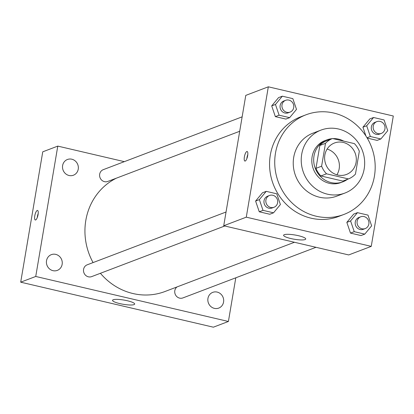 <?xml version="1.0" encoding="UTF-8"?>
<svg xmlns="http://www.w3.org/2000/svg" width="414" height="414" viewBox="0 0 414 414"><rect width="100%" height="100%" fill="white"/><g stroke="black" fill="none" stroke-linecap="round" stroke-linejoin="round"><path stroke-width="0.62" d="M327.112 149.071A16.834 15.716 -110.8 0 1 336.898 174.806M324.845 155.074A16.834 15.716 -110.8 0 1 334.481 142.985A16.834 15.716 -110.8 0 1 355.155 153.133A16.834 15.716 -110.8 0 1 346.451 174.46A16.834 15.716 -110.8 0 1 330.501 171.22A16.834 15.716 -110.8 0 1 324.845 155.074M326.522 173.813L348.438 178.936A21.73 20.286 -110.8 0 0 355.455 174.108L359.321 151.245A21.73 20.286 -110.8 0 0 354.41 143.627L332.494 138.509A21.73 20.286 -110.8 0 0 325.476 143.337L321.611 166.2A21.73 20.286 -110.8 0 0 326.522 173.813L320.881 175.96L342.802 181.078L348.438 178.936M325.476 143.337L319.836 145.48A21.73 20.286 -110.8 0 1 326.853 140.656L332.494 138.509M319.836 145.48L315.97 168.348L321.611 166.2M320.881 175.96A21.73 20.286 -110.8 0 1 315.97 168.348M343.775 141.143A22.449 20.959 69.2 0 0 338.502 139.14A22.449 20.959 69.2 0 0 332.975 138.623M332.023 138.685A22.449 20.959 69.2 0 0 326.848 139.885A22.449 20.959 69.2 0 0 315.24 168.317A22.449 20.959 69.2 0 0 342.808 181.849A22.449 20.959 69.2 0 0 347.47 179.303M342.808 181.849L340.929 182.564A22.449 20.959 -110.8 0 1 319.66 178.248A22.449 20.959 -110.8 0 1 312.12 156.715A22.449 20.959 -110.8 0 1 324.964 140.6L326.848 139.885M338.461 128.992A33.669 31.433 69.2 0 0 320.974 130.11A33.669 31.433 69.2 0 0 303.565 172.757A33.669 31.433 69.2 0 0 344.919 193.053A33.669 31.433 69.2 0 0 364.496 159.566A33.669 31.433 69.2 0 0 338.461 128.992M320.974 130.11L312.989 133.148A33.669 31.433 69.2 0 0 295.575 175.795A33.669 31.433 69.2 0 0 336.929 196.091L344.919 193.053M333.684 113.022A53.313 49.773 69.2 0 0 306.008 114.792A53.313 49.773 69.2 0 0 278.436 182.315A53.313 49.773 69.2 0 0 343.91 214.452A53.313 49.773 69.2 0 0 374.908 161.424A53.313 49.773 69.2 0 0 333.684 113.022M343.91 214.452L338.74 216.418A53.313 49.773 -110.8 0 1 288.232 206.167A53.313 49.773 -110.8 0 1 270.321 155.033A53.313 49.773 -110.8 0 1 300.838 116.758L306.008 114.792M377.107 140.393L367.213 138.085L377.107 140.393L380.864 138.964L387.732 130.689L384.078 119.956L373.557 117.498L366.69 125.773L370.344 136.506L380.864 138.964M373.557 117.498L369.8 118.927L362.928 127.201L365.94 136.04L362.928 127.201L366.69 125.773M357.463 212.656L353.701 214.09L346.834 222.365L350.487 233.098L361.008 235.556L364.77 234.127L371.637 225.853L367.984 215.114L357.463 212.656L350.596 220.936L354.249 231.669L364.77 234.127M371.249 246.361L393.3 116.003L268.324 86.811L246.278 217.169L371.249 246.361L348.697 254.941L223.72 225.749L246.278 217.169M282.327 96.188L278.565 97.616L271.698 105.891L275.351 116.629L285.872 119.082L289.634 117.654L296.502 109.379L292.848 98.646L282.327 96.188L275.46 104.463L279.114 115.195L289.634 117.654M266.233 191.346L262.471 192.779L255.604 201.054L259.257 211.787L269.778 214.245L273.54 212.817L280.407 204.542L276.754 193.804L266.233 191.346L259.361 199.626L263.014 210.359L273.54 212.817M223.72 225.749L245.771 95.391L268.324 86.811M284.252 234.697A11.225 2.142 9.6 0 1 296.75 235.333A11.225 2.142 9.6 0 1 305.734 238.997A11.225 2.142 9.6 0 1 294.307 239.24A11.225 2.142 9.6 0 1 283.6 235.255A11.225 2.142 9.6 0 1 284.252 234.697M244.379 156.906A4.911 1.49 103.1 0 1 247.142 151.498A4.911 1.49 103.1 0 1 247.474 156.616A4.911 1.49 103.1 0 1 244.907 161.062A4.911 1.49 103.1 0 1 244.379 156.906M246.858 158.624A4.911 1.49 103.1 0 1 247.003 157.517A4.911 1.49 103.1 0 1 247.81 154.551M93.067 262.585A61.733 57.629 -110.8 0 1 85.817 220.408A61.733 57.629 -110.8 0 1 116.386 178.17M294.447 242.268L165.041 291.487A61.733 57.629 -110.8 0 1 100.411 273.287M226.044 212.009L87.188 264.82A6.308 5.889 69.2 0 0 83.928 272.805A6.308 5.889 69.2 0 0 91.675 276.609L224.766 225.992M239.701 131.269L107.769 181.446A6.308 5.889 -110.8 0 1 101.792 180.235A6.308 5.889 -110.8 0 1 99.676 174.185A6.308 5.889 -110.8 0 1 103.288 169.657L242.138 116.846M315.996 247.303L182.905 297.92A6.308 5.889 -110.8 0 1 176.928 296.709A6.308 5.889 -110.8 0 1 174.811 290.659A6.308 5.889 -110.8 0 1 176.975 286.949M124.335 161.651L57.784 146.106L35.739 276.464L228.404 321.471L235.794 277.804M62.623 165.528A8.42 7.861 69.2 0 0 65.448 173.606A8.42 7.861 69.2 0 0 73.423 175.22A8.42 7.861 69.2 0 0 77.775 164.56A8.42 7.861 69.2 0 0 67.441 159.488A8.42 7.861 69.2 0 0 62.623 165.528M46.523 260.691A8.42 7.861 69.2 0 0 49.354 268.764A8.42 7.861 69.2 0 0 57.329 270.383A8.42 7.861 69.2 0 0 61.681 259.723A8.42 7.861 69.2 0 0 51.341 254.646A8.42 7.861 69.2 0 0 46.523 260.691M207.952 298.396A8.42 7.861 69.2 0 0 210.778 306.474A8.42 7.861 69.2 0 0 218.752 308.088A8.42 7.861 69.2 0 0 223.105 297.428A8.42 7.861 69.2 0 0 212.77 292.356A8.42 7.861 69.2 0 0 207.952 298.396M57.784 146.106L42.751 151.824L20.7 282.182L213.37 327.189L228.404 321.471M20.7 282.182L35.739 276.464M34.781 215.844A4.911 1.49 103.1 0 1 37.539 210.436A4.911 1.49 103.1 0 1 37.876 215.559A4.911 1.49 103.1 0 1 35.309 220A4.911 1.49 103.1 0 1 34.781 215.844M119.853 303.612A11.225 2.142 9.6 0 1 112.546 300.31A11.225 2.142 9.6 0 1 123.972 300.072A11.225 2.142 9.6 0 1 134.679 304.057A11.225 2.142 9.6 0 1 119.853 303.612M37.26 217.562A4.911 1.49 103.1 0 1 37.405 216.455A4.911 1.49 103.1 0 1 38.212 213.489M274.006 207.264L272.127 207.978A6.308 5.889 -110.8 0 1 266.15 206.767A6.308 5.889 -110.8 0 1 264.034 200.712A6.308 5.889 -110.8 0 1 267.641 196.184L269.524 195.47A6.308 5.889 -110.8 0 1 277.266 199.274A6.308 5.889 -110.8 0 1 274.006 207.264A6.308 5.889 -110.8 0 1 268.029 206.048A6.308 5.889 -110.8 0 1 265.912 199.998A6.308 5.889 -110.8 0 1 269.524 195.47M262.471 192.779L255.604 201.054L259.361 199.626M255.604 201.054L259.257 211.787L263.014 210.359M259.257 211.787L269.778 214.245M365.236 228.575L363.357 229.289A6.308 5.889 -110.8 0 1 357.38 228.073A6.308 5.889 -110.8 0 1 355.264 222.023A6.308 5.889 -110.8 0 1 358.876 217.495L360.754 216.781A6.308 5.889 -110.8 0 1 368.501 220.584A6.308 5.889 -110.8 0 1 365.236 228.575A6.308 5.889 -110.8 0 1 359.264 227.358A6.308 5.889 -110.8 0 1 357.142 221.309A6.308 5.889 -110.8 0 1 360.754 216.781M353.701 214.09L346.834 222.365L350.596 220.936M346.834 222.365L350.487 233.098L354.249 231.669M350.487 233.098L361.008 235.556M290.1 112.101L288.222 112.815A6.308 5.889 -110.8 0 1 282.244 111.604A6.308 5.889 -110.8 0 1 280.128 105.554A6.308 5.889 -110.8 0 1 283.74 101.026L285.619 100.312A6.308 5.889 -110.8 0 1 293.366 104.111A6.308 5.889 -110.8 0 1 290.1 112.101A6.308 5.889 -110.8 0 1 284.128 110.89A6.308 5.889 -110.8 0 1 282.006 104.84A6.308 5.889 -110.8 0 1 285.619 100.312M278.565 97.616L271.698 105.891L275.46 104.463M271.698 105.891L275.351 116.629L279.114 115.195M275.351 116.629L285.872 119.082M381.335 133.411L379.452 134.126A6.308 5.889 -110.8 0 1 373.48 132.915A6.308 5.889 -110.8 0 1 371.358 126.865A6.308 5.889 -110.8 0 1 374.97 122.337L376.849 121.618A6.308 5.889 -110.8 0 1 384.596 125.421A6.308 5.889 -110.8 0 1 381.335 133.411A6.308 5.889 -110.8 0 1 375.358 132.201A6.308 5.889 -110.8 0 1 373.237 126.151A6.308 5.889 -110.8 0 1 376.849 121.618M369.8 118.927L362.928 127.201M367.021 137.769L370.344 136.506"/></g></svg>
